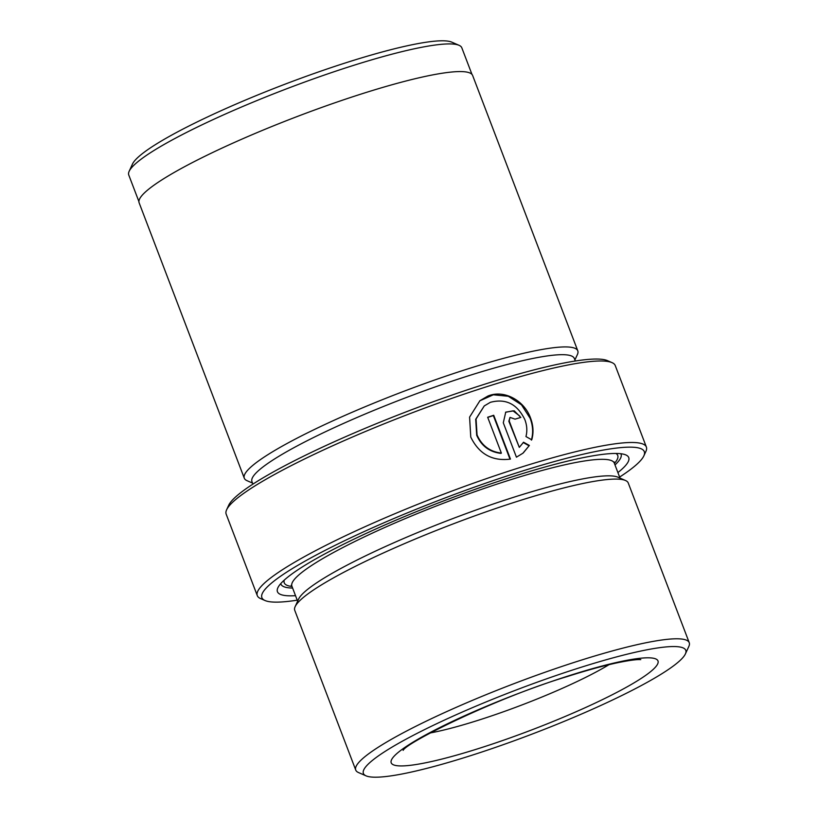 <?xml version="1.0" encoding="UTF-8"?>
<svg xmlns="http://www.w3.org/2000/svg" width="818" height="818" viewBox="0 0 818 818"><rect width="100%" height="100%" fill="white"/><g stroke="black" fill="none" stroke-linecap="round" stroke-linejoin="round"><path stroke-width="1.23" d="M484.256 405.933L475.698 419.297L476.689 435.237C481.413 445.974 489.522 452.017 501.005 453.387L501.362 453.09C489.91 451.73 481.802 445.687 477.058 434.941L476.056 419L484.256 405.933L490.35 402.323C505.8 398.233 517.313 404.031 524.89 419.716C527.027 425.442 527.385 431.055 525.954 436.556L531.741 439.808C533.745 432.773 533.346 425.534 530.555 418.07C524.318 400.513 504.031 389.307 487.947 396.024L479.921 400.708L469.583 417.119L470.769 437.098C479.092 454.082 492.313 461.413 510.452 459.092L493.724 415.278A208.242 28.282 159.1 0 0 487.671 417.241L501.362 453.09M479.716 400.871L493.326 394.787L508.305 396.27L521.495 404.828L530.187 418.366C532.978 425.82 533.377 433.07 531.373 440.104M619.615 477.058A204.674 27.802 159.1 0 0 643.848 455.882A204.674 27.802 159.1 0 0 515.933 473.08A204.674 27.802 159.1 0 0 327.875 548.97A204.674 27.802 159.1 0 0 265.052 600.535A204.674 27.802 159.1 0 0 297.231 600.167M265.052 600.535L260.502 598.551A208.242 28.282 -20.9 0 1 257.292 595.627A208.242 28.282 -20.9 0 1 515.759 468.878A208.242 28.282 -20.9 0 1 646.373 447.047A208.242 28.282 -20.9 0 1 645.913 451.372L643.848 455.882M226.617 509.798L228.682 505.299A204.674 27.802 -20.9 0 1 482.283 384.971A204.674 27.802 -20.9 0 1 607.488 360.646L612.028 362.63A208.242 28.282 159.1 0 0 484.645 387.374A208.242 28.282 159.1 0 0 226.617 509.798A208.242 28.282 159.1 0 0 226.167 514.123L257.292 595.627M646.373 447.047L615.248 365.554A208.242 28.282 159.1 0 0 612.028 362.63M471.976 74.407L461.822 47.822A178.252 24.213 159.1 0 0 459.062 45.317A178.252 24.213 159.1 0 0 350.022 66.503A178.252 24.213 159.1 0 0 129.152 171.299A178.252 24.213 159.1 0 0 128.763 175.001L138.917 201.586M471.618 755.341A172.547 23.436 159.1 0 0 685.402 653.909A172.547 23.436 159.1 0 0 577.559 668.408A172.547 23.436 159.1 0 0 419.02 732.386A172.547 23.436 159.1 0 0 366.065 775.853A172.547 23.436 159.1 0 0 471.618 755.341M366.065 775.853L358.499 772.55A178.498 24.243 -20.9 0 1 355.738 770.045A178.498 24.243 -20.9 0 1 577.283 661.404A178.498 24.243 -20.9 0 1 689.237 642.692A178.498 24.243 -20.9 0 1 688.848 646.404L685.402 653.909M129.152 171.299L132.455 164.091A172.547 23.436 -20.9 0 1 346.249 62.659A172.547 23.436 -20.9 0 1 451.802 42.147L459.062 45.317M689.237 642.692L628.255 482.998A178.498 24.243 159.1 0 0 625.494 480.493A178.498 24.243 159.1 0 0 516.301 501.7A178.498 24.243 159.1 0 0 295.145 606.639A178.498 24.243 159.1 0 0 294.756 610.351L355.738 770.045M625.494 480.493L617.927 477.191A172.547 23.436 159.1 0 0 512.375 497.692A172.547 23.436 159.1 0 0 298.58 599.134L295.145 606.639M617.907 472.569A188.017 25.542 159.1 0 0 625.831 454.931A188.017 25.542 159.1 0 0 510.81 477.283A188.017 25.542 159.1 0 0 277.854 587.815A188.017 25.542 159.1 0 0 295.513 595.678M280.758 583.612A182.066 24.734 159.1 0 0 292.609 588.06M529.379 445.452L523.551 442.231L519.297 447.385L509.205 420.953L510.013 417.405L515.054 419.153A208.242 28.282 -20.9 0 1 520.821 417.425L514.185 410.81L505.749 412.119L503.295 422.794L516.434 457.18L522.906 453.223L529.379 445.452L523.285 452.896M575.299 361.014L574.328 358.458A172.547 23.436 159.1 0 0 466.107 376.546A172.547 23.436 159.1 0 0 251.944 481.567L252.915 484.113M574.901 359.971L577.396 354.542A178.498 24.243 159.1 0 0 577.784 350.83A178.498 24.243 159.1 0 0 465.831 369.542A178.498 24.243 159.1 0 0 244.285 478.182A178.498 24.243 159.1 0 0 247.046 480.687L252.517 483.08M577.784 350.83L472.64 75.491A178.498 24.243 159.1 0 0 360.687 94.193A178.498 24.243 159.1 0 0 139.142 202.844L244.285 478.182M614.993 464.951A182.066 24.734 159.1 0 0 620.862 453.734M505.565 412.272L512.968 410.841L519.522 415.82M510.013 417.405L508.847 421.25L519.297 447.385M523.193 442.528L529.011 445.759M487.732 417.395A208.242 28.282 -20.9 0 1 493.356 415.575L493.724 415.278M493.356 415.575L510.003 459.174M568.428 675.903A142.792 19.397 -20.9 0 1 650.77 671.517A142.792 19.397 -20.9 0 1 480.749 747.846A142.792 19.397 -20.9 0 1 398.407 752.243A142.792 19.397 -20.9 0 1 568.428 675.903M430.156 732.969A118.999 16.166 159.1 0 0 479.645 719.83A118.999 16.166 159.1 0 0 609.042 664.656M614.144 461.945L614.287 463.09A172.547 23.436 159.1 0 0 506.066 481.178A172.547 23.436 159.1 0 0 291.903 586.199L297.629 601.21M284.235 580.126A178.498 24.243 159.1 0 0 292.006 586.486M614.4 463.387A178.498 24.243 159.1 0 0 615.944 453.458M403.151 750.362C406.321 742.427 498.305 697.069 567.273 676.547C586.843 670.3 603.572 665.709 617.447 662.754C627.968 660.607 635.228 659.553 639.226 659.584L640.77 659.625M614.287 463.09L620.013 478.101M291.249 585.248L291.903 586.199"/></g></svg>
